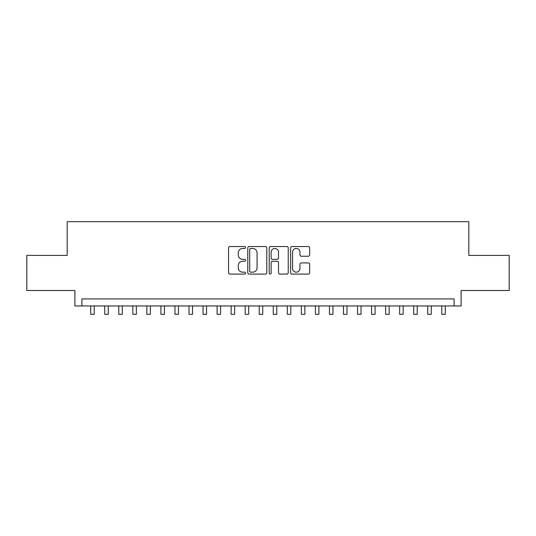 <?xml version="1.0" encoding="UTF-8"?>
<svg xmlns="http://www.w3.org/2000/svg" width="536" height="536" viewBox="0 0 536 536"><rect width="100%" height="100%" fill="white"/><g stroke="black" fill="none" stroke-linecap="round" stroke-linejoin="round"><path stroke-width="0.8" d="M245.528 247.491A0.965 0.965 0 0 0 244.563 246.526L229.917 246.526A1.38 1.38 0 0 0 228.544 247.907L228.544 272.717A1.38 1.38 0 0 0 229.917 274.097L244.563 274.097A0.965 0.965 0 0 0 245.528 273.132A0.965 0.965 0 0 0 244.563 272.167L242.667 272.167A4.409 4.409 0 0 1 238.259 267.752L238.259 265.689A4.409 4.409 0 0 1 242.667 261.273L244.563 261.273A0.965 0.965 0 0 0 245.528 260.308A0.965 0.965 0 0 0 244.563 259.344L242.667 259.344A4.409 4.409 0 0 1 238.259 254.935L238.259 252.865A4.409 4.409 0 0 1 242.667 248.456L244.563 248.456A0.965 0.965 0 0 0 245.528 247.491M308.287 256.242A1.38 1.38 0 0 0 309.667 254.868L309.667 247.907A1.38 1.38 0 0 0 308.287 246.526L292.02 246.526A1.38 1.38 0 0 0 290.639 247.907L290.639 272.717A1.38 1.38 0 0 0 292.02 274.097L308.287 274.097A1.38 1.38 0 0 0 309.667 272.717L309.667 264.308A1.38 1.38 0 0 0 308.287 262.928L301.326 262.928A1.38 1.38 0 0 0 299.946 264.308L299.946 268.476A3.685 3.685 0 0 1 296.261 272.167A3.685 3.685 0 0 1 292.569 268.476L292.569 252.141A3.685 3.685 0 0 1 296.261 248.456A3.685 3.685 0 0 1 299.946 252.141L299.946 254.868A1.38 1.38 0 0 0 301.326 256.242L308.287 256.242M454.079 305.956L461.101 305.956L461.101 290.505L509.2 290.505L509.2 255.397L468.826 255.397L468.826 221.69L67.174 221.69L67.174 255.397L26.8 255.397L26.8 290.505L74.899 290.505L74.899 305.956L454.079 305.956L454.079 298.934L81.921 298.934L81.921 305.956M266.794 247.907A1.38 1.38 0 0 0 265.414 246.526L249.146 246.526A1.38 1.38 0 0 0 247.773 247.907L247.773 272.717A1.38 1.38 0 0 0 249.146 274.097L265.414 274.097A1.38 1.38 0 0 0 266.794 272.717L266.794 247.907M270.586 246.526L286.854 246.526A1.38 1.38 0 0 1 288.227 247.907L288.227 272.717A1.38 1.38 0 0 1 286.854 274.097L279.893 274.097A1.38 1.38 0 0 1 278.512 272.717L278.512 262.653A1.38 1.38 0 0 0 277.132 261.273L272.516 261.273A1.38 1.38 0 0 0 271.136 262.653L271.136 273.132A0.965 0.965 0 0 1 270.171 274.097A0.965 0.965 0 0 1 269.206 273.132L269.206 247.907A1.38 1.38 0 0 1 270.586 246.526M250.667 248.456A0.965 0.965 0 0 0 249.702 249.421L249.702 271.203A0.965 0.965 0 0 0 250.667 272.167L252.664 272.167A4.409 4.409 0 0 0 257.072 267.752L257.072 252.865A4.409 4.409 0 0 0 252.664 248.456L250.667 248.456M278.512 252.215A3.685 3.685 0 0 0 274.821 248.523A3.685 3.685 0 0 0 271.136 252.215L271.136 257.97A1.38 1.38 0 0 0 272.516 259.344L277.132 259.344A1.38 1.38 0 0 0 278.512 257.97L278.512 252.215M90.698 305.956L90.698 314.31L94.209 314.31L94.209 305.956M104.741 305.956L104.741 314.31L108.252 314.31L108.252 305.956M118.784 305.956L118.784 314.31L122.295 314.31L122.295 305.956M132.828 305.956L132.828 314.31L136.338 314.31L136.338 305.956M146.871 305.956L146.871 314.31L150.381 314.31L150.381 305.956M160.914 305.956L160.914 314.31L164.425 314.31L164.425 305.956M174.964 305.956L174.964 314.31L178.475 314.31L178.475 305.956M189.007 305.956L189.007 314.31L192.518 314.31L192.518 305.956M203.05 305.956L203.05 314.31L206.561 314.31L206.561 305.956M217.093 305.956L217.093 314.31L220.604 314.31L220.604 305.956M231.137 305.956L231.137 314.31L234.647 314.31L234.647 305.956M245.18 305.956L245.18 314.31L248.691 314.31L248.691 305.956M259.223 305.956L259.223 314.31L262.734 314.31L262.734 305.956M273.266 305.956L273.266 314.31L276.777 314.31L276.777 305.956M287.309 305.956L287.309 314.31L290.82 314.31L290.82 305.956M301.353 305.956L301.353 314.31L304.863 314.31L304.863 305.956M315.396 305.956L315.396 314.31L318.907 314.31L318.907 305.956M329.439 305.956L329.439 314.31L332.95 314.31L332.95 305.956M343.482 305.956L343.482 314.31L346.993 314.31L346.993 305.956M357.525 305.956L357.525 314.31L361.036 314.31L361.036 305.956M371.575 305.956L371.575 314.31L375.086 314.31L375.086 305.956M385.618 305.956L385.618 314.31L389.129 314.31L389.129 305.956M399.662 305.956L399.662 314.31L403.173 314.31L403.173 305.956M413.705 305.956L413.705 314.31L417.216 314.31L417.216 305.956M427.748 305.956L427.748 314.31L431.259 314.31L431.259 305.956M441.791 305.956L441.791 314.31L445.302 314.31L445.302 305.956"/></g></svg>
